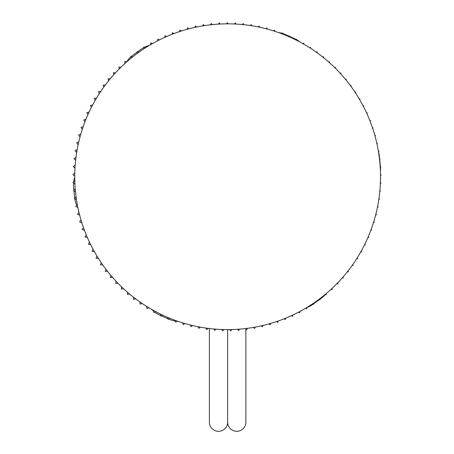 <?xml version="1.0" encoding="UTF-8"?>
<svg xmlns="http://www.w3.org/2000/svg" width="454" height="454" viewBox="0 0 454 454"><rect width="100%" height="100%" fill="white"/><g stroke="black" fill="none" stroke-linecap="round" stroke-linejoin="round"><path stroke-width="0.68" d="M380.52 176.731A152.879 152.879 0 0 0 227.641 23.852A152.879 152.879 0 0 0 74.757 176.731A152.879 152.879 0 0 0 227.641 329.615A152.879 152.879 0 0 0 380.52 176.731M245.881 328.906L245.881 422.18A9.12 9.12 0 0 1 236.761 431.3A9.12 9.12 0 0 1 227.641 422.18A9.12 9.12 0 0 1 218.522 431.3A9.12 9.12 0 0 1 209.402 422.18L209.402 328.52M74.7 198.188A22.802 22.802 0 0 1 74.643 197.7L73.94 190.856M76.754 205.219A22.802 22.802 0 0 1 74.768 198.716M73.639 182.009A22.802 22.802 0 0 1 74.762 177.293M73.871 190.181L73.571 187.224A22.802 22.802 0 0 1 73.537 182.973M153.56 311.177A22.802 22.802 0 0 1 151.852 309.509M160.79 315.547L159.309 314.883A22.802 22.802 0 0 1 154.644 312.074M168.088 318.816L161.414 315.825M168.661 319.077L168.916 319.19A22.802 22.802 0 0 0 175.306 320.995M312.965 304.288L312.732 304.458A22.802 22.802 0 0 1 306.847 307.517M319.406 299.64L313.476 303.919M325.274 294.595A22.802 22.802 0 0 1 321.267 298.295L319.956 299.237M380.497 167.395A22.802 22.802 0 0 1 380.412 171.027M379.714 159.524L380.418 166.38A22.802 22.802 0 0 1 380.458 166.862M378.517 151.721A22.802 22.802 0 0 1 379.345 155.904L379.646 158.855M296.763 39.787A22.802 22.802 0 0 1 300.003 42.063M289.573 36.434L294.674 38.721A22.802 22.802 0 0 1 296.297 39.532M282.195 33.352A22.802 22.802 0 0 1 285.072 34.413L288.982 36.167M278.608 32.597A22.802 22.802 0 0 1 281.554 33.17M144.44 47.222A22.802 22.802 0 0 1 149.287 45.457M137.772 51.665L141.256 49.145A22.802 22.802 0 0 1 143.85 47.528M131.285 56.438A22.802 22.802 0 0 1 132.721 55.314L137.244 52.04M126.649 61.846A22.802 22.802 0 0 1 130.888 56.784M173.939 33.59L172.446 32.677L171.935 34.362M166.612 36.558L165.04 35.701L164.603 37.455M159.45 39.901L157.799 39.106L157.442 40.922M152.47 43.607L150.739 42.886L150.478 44.753M145.694 47.67L143.89 47.023L143.719 48.941M139.14 52.074L137.267 51.512L137.193 53.476M132.818 56.812L130.883 56.336L130.911 58.339M126.751 61.869L124.759 61.489L124.895 63.526M120.957 67.232L118.908 66.948L119.158 69.014M115.441 72.884L113.352 72.708L113.71 74.791M110.231 78.814L108.097 78.746L108.574 80.84M105.334 85.006L103.166 85.051L103.762 87.145M100.76 91.447L98.569 91.6L99.278 93.689M96.526 98.109L94.319 98.382L95.147 100.459M92.644 104.982L90.425 105.373L91.373 107.428M89.12 112.047L86.901 112.558L87.963 114.584M85.965 119.283L83.757 119.918L84.932 121.899M83.184 126.672L80.994 127.426L82.282 129.367M80.795 134.197L78.627 135.076L80.023 136.955M78.797 141.835L76.658 142.828L78.162 144.65M77.191 149.57L75.097 150.683L76.703 152.431M75.988 157.373L73.945 158.599L75.648 160.273M75.194 165.233L73.202 166.567L75.001 168.156M74.802 173.122L72.878 174.563L74.762 176.061M74.819 181.021L72.969 182.565L74.933 183.972M75.245 188.915L73.474 190.555L75.512 191.855M76.079 196.769L74.394 198.506L76.493 199.698M77.316 204.578L75.722 206.394L77.884 207.478M78.956 212.313L77.458 214.209L79.671 215.173M80.994 219.952L79.603 221.921L81.856 222.766M83.428 227.477L82.14 229.508L84.427 230.24M86.243 234.866L85.068 236.954L87.384 237.561M89.444 242.107L88.382 244.241L90.709 244.723M93.008 249.167L92.066 251.346L94.404 251.703M96.94 256.039L96.117 258.247L98.456 258.485M101.219 262.701L100.521 264.932L102.848 265.045M105.839 269.131L105.26 271.378L107.575 271.373M110.793 275.317L110.333 277.57L112.62 277.445M116.054 281.236L115.719 283.489L117.972 283.245M121.621 286.883L121.405 289.119L123.619 288.767M127.472 292.228L127.375 294.447L129.538 293.988M133.595 297.268L133.612 299.458L135.723 298.897M139.974 301.984L140.104 304.14L142.153 303.476M146.591 306.365L146.829 308.482L148.81 307.721M153.429 310.394L153.77 312.466L155.677 311.62M160.466 314.066L160.909 316.08L162.736 315.155M167.691 317.369L168.224 319.327L169.972 318.322M175.074 320.291L175.698 322.181L177.361 321.109M182.604 322.828L183.314 324.65L184.886 323.515M190.26 324.973L191.043 326.715L192.524 325.524M198.018 326.715L198.875 328.384L200.259 327.141M205.855 328.055L206.774 329.638L208.068 328.356M213.755 328.98L214.736 330.484L215.928 329.161M221.694 329.496L222.727 330.909L223.828 329.564M229.65 329.598L230.728 330.926L231.733 329.559M237.607 329.286L238.719 330.523L239.627 329.144M245.535 328.56L246.681 329.706L247.498 328.316M253.417 327.425L254.592 328.48L255.313 327.09M261.232 325.876L262.423 326.84L263.053 325.456M268.955 323.923L270.164 324.803L270.703 323.424M276.571 321.574L277.786 322.363L278.24 320.995M284.051 318.827L285.271 319.531L285.64 318.18M291.383 315.689L292.597 316.313L292.892 314.991M298.539 312.176L299.748 312.721L299.963 311.421M305.508 308.3L306.705 308.76L306.847 307.494M312.261 304.055L313.442 304.447L313.521 303.21M318.787 299.47L319.951 299.788L319.962 298.59M325.064 294.55L326.205 294.799L326.159 293.636M331.079 289.306L332.197 289.487L332.09 288.369M336.811 283.756L337.901 283.875L337.742 282.797M342.248 277.916L343.309 277.973L343.099 276.94M347.372 271.798L348.4 271.804L348.15 270.811M352.168 265.42L353.167 265.374L352.871 264.421M356.628 258.797L357.593 258.706L357.258 257.798M360.731 251.959L361.662 251.817L361.293 250.954M364.477 244.91L365.374 244.723L364.971 243.906M367.848 237.675L368.71 237.453L368.279 236.676M370.839 230.274L371.667 230.013L371.207 229.281M373.438 222.732L374.232 222.432L373.744 221.739M375.64 215.06L376.4 214.731L375.889 214.078M377.439 207.285L378.165 206.922L377.632 206.309M378.829 199.431L379.521 199.039L378.971 198.46M379.805 191.514L380.469 191.089L379.896 190.555M380.367 183.558L381.002 183.104L380.407 182.604M380.514 175.584L381.122 175.102L380.509 174.637M380.248 167.611L380.827 167.106L380.191 166.675M379.567 159.666L380.111 159.133L379.459 158.741M378.471 151.772L378.988 151.21L378.313 150.853M376.962 143.946L377.45 143.356L376.758 143.033M375.049 136.206L375.509 135.593L374.8 135.303M372.74 128.584L373.171 127.943L372.439 127.688M370.033 121.087L370.436 120.418L369.687 120.202M366.946 113.75L367.314 113.052L366.543 112.87M363.478 106.582L363.813 105.856L363.024 105.708M359.642 99.608L359.948 98.847L359.131 98.745M355.448 92.843L355.72 92.054L354.886 91.986M350.908 86.305L351.146 85.483L350.289 85.465M346.039 80.017L346.237 79.166L345.358 79.189M340.852 73.991L341.005 73.105L340.108 73.179M335.353 68.242L335.466 67.328L334.553 67.453M329.57 62.794L329.638 61.846L328.702 62.022M323.515 57.647L323.532 56.676L322.578 56.903M317.198 52.829L317.164 51.824L316.2 52.114M310.644 48.345L310.553 47.312L309.571 47.659M303.868 44.208L303.72 43.153L302.727 43.561M296.882 40.434L296.678 39.35L295.679 39.827M289.72 37.024L289.448 35.917L288.443 36.462M282.388 33.993L282.048 32.864L281.043 33.483M274.914 31.343L274.505 30.202L273.495 30.889M267.31 29.09L266.827 27.938L265.828 28.698M259.603 27.229L259.047 26.071L258.054 26.911M251.817 25.776L251.176 24.607L250.205 25.526M243.963 24.726L243.242 23.557L242.288 24.556M236.069 24.085L235.268 22.921L234.338 24M228.152 23.852L227.267 22.7L226.37 23.858M220.241 24.034L219.265 22.893L218.402 24.13M212.347 24.618L211.286 23.5L210.469 24.817M204.499 25.611L203.347 24.527L202.58 25.918M196.713 27.013L195.475 25.957L194.76 27.427M189.012 28.812L187.684 27.796L187.031 29.345M181.413 31.008L180.005 30.038L179.415 31.655M227.641 329.615L227.641 422.18L227.641 329.615"/></g></svg>
